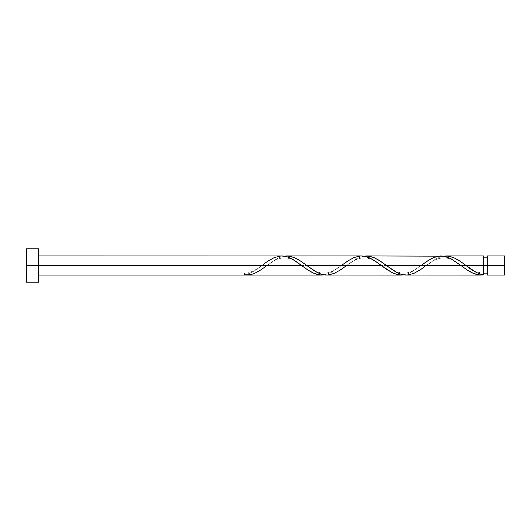 <?xml version="1.0" encoding="UTF-8"?>
<svg xmlns="http://www.w3.org/2000/svg" width="531" height="531" viewBox="0 0 531 531"><rect width="100%" height="100%" fill="white"/><g stroke="black" fill="none" stroke-linecap="round" stroke-linejoin="round"><path stroke-width="0.4" stroke-dasharray="2.65 1.99" d="M487.246 265.5L504.45 265.5L504.45 275.058L504.45 255.942L504.45 265.5L487.246 265.5L487.246 273.146L487.246 255.942L487.246 273.146L487.246 265.5L483.422 265.5L487.246 265.5L487.246 257.854L487.246 275.058L487.246 265.5M483.422 273.146L483.422 265.5L483.422 274.866L483.422 265.5L426.227 265.5L483.422 265.5L483.422 257.854L483.422 273.146C473.46 272.257 469.616 267.724 464.778 264.544M26.55 265.5L38.497 265.5L38.497 282.226L38.497 265.5L261.843 265.5L255.325 270.199L249.902 273.233L244.472 275.058L244.472 273.146L244.472 274.866C250.267 273.551 256.055 270.432 261.843 265.5L38.497 265.5L38.497 275.058L38.497 255.942L38.497 265.5L26.55 265.5L26.55 248.773L26.55 265.5M247.28 275.058L251.488 274.467L255.696 272.901L260.608 270.067L266.927 265.5L341.493 265.5L331.536 272.257L327.806 273.93L323.718 274.925M406.315 275.058L410.662 274.5L415.202 272.801L420.001 270.007L435.115 259.334L439.914 257.07L444.002 256.075M326.665 275.058L331.012 274.5L335.552 272.801L346.577 265.5L421.143 265.5L411.186 272.257L407.456 273.93L403.368 274.925M483.422 255.942L483.422 265.5L483.422 255.942M441.055 255.942L436.701 256.5L432.168 258.199L421.143 265.5L346.577 265.5L356.533 258.743L360.881 256.858L364.352 256.075M361.405 255.942L357.051 256.5L352.518 258.199L341.493 265.5L266.927 265.5L276.883 258.743L281.231 256.858L284.702 256.075M281.755 255.942L278.025 256.354L273.936 257.701L269.31 260.19L263.117 264.544C258.65 267.996 250.659 273.598 244.472 273.146L244.472 274.866L244.472 273.146M38.497 248.773L38.497 265.5L38.497 248.773M38.497 265.5L38.497 255.942L38.497 265.5M324.122 274.866L330.76 272.662L342.767 264.544C337.862 267.876 331.517 273.804 322.523 273.073C314.604 271.885 310.277 267.936 305.478 264.544M403.772 274.866L410.41 272.662L422.417 264.544C417.512 267.876 411.167 273.804 402.173 273.073C394.254 271.885 389.927 267.936 385.128 264.544M443.597 256.134L436.96 258.338L424.953 266.456C429.752 263.064 434.079 259.115 441.998 257.927C450.992 257.196 457.337 263.124 462.242 266.456M363.947 256.134L357.31 258.338L345.303 266.456C350.102 263.064 354.429 259.115 362.348 257.927C371.342 257.196 377.687 263.124 382.592 266.456M284.297 256.134L277.66 258.338L265.653 266.456C270.452 263.064 274.779 259.115 282.698 257.927C291.692 257.196 298.037 263.124 302.942 266.456"/><path stroke-width="0.8" d="M504.45 275.058L504.45 255.942L504.45 265.5L487.246 265.5L487.246 255.942L487.246 275.058L504.45 275.058L504.45 265.5L466.052 265.5L475.822 272.157L480.163 274.076L483.422 274.866L483.422 255.942L483.422 265.5L487.246 265.5L487.246 275.058M26.55 282.226L26.55 248.773L26.55 282.226L38.497 282.226L38.497 265.5L26.55 265.5L301.668 265.5L38.497 265.5L38.497 248.773L38.497 282.226M265.653 266.456L261.066 269.761L254.429 273.465L251.11 274.56L244.472 275.058L321.58 275.058L317.226 274.5L312.693 272.801L307.27 269.589L292.78 259.334L287.357 256.858L282.824 255.975L38.497 255.942M324.428 274.819L321.58 275.058M405.246 275.025L480.88 275.058L476.407 274.467L472.198 272.901L467.28 270.067L460.968 265.5L386.402 265.5L396.976 272.582L401.33 274.328L405.246 275.025M363.642 256.181L368.972 256.128L373.598 257.409L378.928 260.19L386.402 265.5L460.968 265.5L466.829 269.761L473.466 273.465L480.104 275.038L483.422 274.866L480.615 275.058M325.596 275.025L401.23 275.058L396.876 274.5L392.343 272.801L381.318 265.5L306.752 265.5L317.326 272.582L321.68 274.328L325.596 275.025M404.078 274.819L401.23 275.058M443.292 256.181L448.622 256.128L453.248 257.409L458.578 260.19L466.052 265.5L483.422 265.5L483.422 274.866C477.628 273.551 471.84 270.432 466.052 265.5L460.191 261.239L453.554 257.535L446.916 255.962L443.597 256.134M422.417 264.544L427.004 261.239L433.641 257.535L440.279 255.962L443.597 256.134L450.235 258.338L460.968 265.5L451.011 258.743L443.903 256.181L366.49 255.942M305.683 264.697L306.752 265.5L381.318 265.5L374.919 260.874L370.12 258.112L364.963 256.314L361.405 255.942L286.84 255.942L290.57 256.354L294.659 257.701L299.278 260.19L305.683 264.697M283.992 256.181L286.84 255.942M263.117 264.544L267.704 261.239L274.341 257.535L280.979 255.962L284.297 256.134L287.616 256.944L294.254 260.223L307.529 269.761L314.166 273.465L320.804 275.038L324.122 274.866M342.767 264.544L347.354 261.239L353.991 257.535L360.629 255.962L363.947 256.134L367.266 256.944L373.904 260.223L387.179 269.761L393.816 273.465L400.454 275.038L403.772 274.866M424.953 266.456L420.366 269.761L413.729 273.465L407.091 275.038L403.772 274.866L400.454 274.056L393.816 270.777L380.541 261.239L373.904 257.535L367.266 255.962L363.947 256.134M345.303 266.456L340.716 269.761L334.079 273.465L327.441 275.038L324.122 274.866L320.804 274.056L314.166 270.777L300.891 261.239L294.254 257.535L287.616 255.962L284.297 256.134M483.422 273.146L487.246 273.146M244.472 275.058L38.497 275.058M446.14 255.942L483.422 255.942M26.55 248.773L38.497 248.773M483.422 257.854L487.246 257.854M487.246 255.942L504.45 255.942"/></g></svg>
